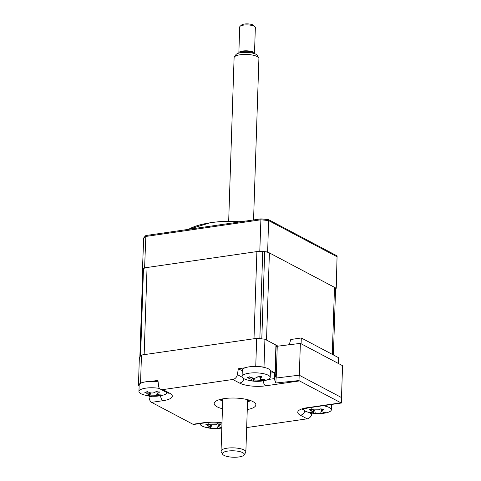 <?xml version="1.0" encoding="UTF-8"?>
<svg xmlns="http://www.w3.org/2000/svg" width="481" height="481" viewBox="0 0 481 481"><rect width="100%" height="100%" fill="white"/><g stroke="black" fill="none" stroke-linecap="round" stroke-linejoin="round"><path stroke-width="0.72" d="M219.27 399.705A20.863 6.157 -178.1 0 0 222.721 400.781M222.456 408.748A20.863 6.157 1.9 0 1 214.177 403.523A20.863 6.157 1.9 0 1 224.393 398.593A20.863 6.157 1.9 0 1 245.436 399.194A20.863 6.157 1.9 0 1 255.874 404.906A20.863 6.157 1.9 0 1 247.264 409.572M275.938 345.051L274.982 373.935A1.563 0.463 1.9 0 1 275.198 374.182L276.16 345.298A1.563 0.463 -178.1 0 0 275.938 345.051L264.923 339.225A99.086 29.245 1.9 0 0 256.68 338.353L255.754 366.239A99.086 29.245 1.9 0 1 263.997 367.111L264.863 367.568M276.232 376.906A1.563 1.281 -62.1 0 0 275.884 376.587L275.198 374.182M247.529 401.605A20.863 6.157 -178.1 0 0 251.046 400.757M151.154 381.385L157.942 380.405L158.574 386.045A5.213 4.263 -62.1 0 0 160.588 389.231A5.213 4.263 -62.1 0 0 162.861 389.604L169.637 393.187A19.054 5.622 1.9 0 1 162.963 400.697L151.527 402.35A5.213 2.579 -98.2 0 1 149.044 396.759L149.002 395.923M139.135 385.66L138.444 385.293L139.364 357.407A99.086 29.245 1.9 0 1 141.474 355.032L256.68 338.353M138.444 385.293A99.086 29.245 1.9 0 1 140.548 382.924L141.474 355.032M140.548 382.924L142.009 382.708M205.309 422.787L193.879 424.446A5.213 2.579 -98.2 0 1 192.965 424.26L204.401 422.607A5.213 2.579 81.8 0 0 205.309 422.787L221.981 423.142M151.527 402.35L192.965 424.26M311.91 413.095L311.754 413.985A5.213 4.263 117.9 0 1 307.191 418.825L300.409 415.241A5.213 4.263 -62.1 0 0 304.87 410.912M246.669 427.591L307.191 418.825M340.945 402.831A5.213 2.579 81.8 0 0 341.456 403.012L307.996 407.918A5.213 2.579 81.8 0 1 307.088 407.738L340.945 402.831L299.507 380.922L265.65 385.822A5.213 2.579 -98.2 0 1 263.215 380.85M341.456 403.012L341.636 397.625L299.182 375.174L276.064 378.054L275.896 382.984L299.002 380.561L299.182 375.174M299.002 380.561A5.213 2.579 81.8 0 0 299.507 380.922M270.37 373.136L274.308 372.565L274.603 378.577A5.213 2.579 81.8 0 0 275.896 382.984M265.65 385.822A19.054 5.622 1.9 0 1 239.556 383.062L232.78 379.479L162.861 389.604M232.78 379.479A5.213 4.263 -62.1 0 0 237.349 374.633L238.36 368.759L242.268 370.827M238.36 368.759L245.148 367.773M254.293 366.45L255.754 366.239M270.286 370.436L274.308 372.565M263.997 367.111L264.923 339.225M222.757 399.717A23.467 6.926 1.9 0 1 220.863 399.266M249.483 400.216A23.467 6.926 1.9 0 1 247.565 400.541M275.433 375.757L276.274 375.631L277.254 346.248L300.366 343.374L342.556 365.68L341.504 397.553L299.314 375.246L300.366 343.374M276.124 346.416L277.254 346.248M276.196 378.036L276.274 375.631M301.106 343.765L301.298 337.975L338.504 357.654L338.311 363.438M301.298 337.975L290.764 339.502L289.249 344.679L285.419 345.232M188.588 229.341A57.365 16.931 1.9 0 1 211.303 222.625A57.365 16.931 1.9 0 1 244.198 221.284M335.57 289.093A99.086 29.245 -178.1 0 0 336.237 288.257L267.664 251.996A99.086 29.245 -178.1 0 0 259.806 251.166L144.601 267.851L145.863 235.528A98.87 29.185 -178.1 0 0 143.717 237.963L142.412 270.334L142.731 270.508M259.806 251.166L260.918 218.867L145.863 235.528M267.664 251.996L268.596 219.673A98.87 29.185 -178.1 0 0 260.918 218.867M336.237 288.257L337.079 255.892L268.596 219.673M144.601 267.851A99.086 29.245 -178.1 0 0 144.138 268.308M333.387 354.948L335.588 288.57A7.822 2.309 -178.1 0 0 334.499 287.337L269.402 252.916A7.822 2.309 -178.1 0 0 264.694 251.719A99.086 29.245 -178.1 0 0 262.734 251.509A7.822 2.309 -178.1 0 0 256.89 251.587L147.048 267.496A7.822 2.309 -178.1 0 0 143.476 268.777A99.086 29.245 -178.1 0 0 142.977 269.342A7.822 2.309 -178.1 0 0 142.755 269.865A99.086 29.245 -178.1 0 0 142.412 270.334M220.538 427.717L220.033 428.06A35.63 29.257 -84.6 0 1 217.592 428.078L212.121 428.144A35.63 22.288 84.9 0 1 210.263 428.174L207.287 427.423A35.63 16.492 -59 0 0 208.868 427.32L209.56 426.984L208.093 425.679A35.63 29.257 -84.6 0 1 205.892 424.495L207.612 424.464L208.135 423.683A35.63 23.461 51.1 0 0 210.534 424.795L216.005 424.729A35.63 16.492 -59 0 0 217.899 423.569C218.284 424.326 219.276 424.579 220.881 424.32A35.63 22.288 84.9 0 1 219.258 425.553L218.554 426.557L220.039 427.188A35.63 23.461 51.1 0 0 221.843 427.254M219.889 427.579L220.033 428.06M200.096 423.545A14.081 4.155 -178.1 0 0 200.066 423.791A14.081 4.155 -178.1 0 0 204.551 427.014A36.508 36.508 0 0 0 221.819 428M208.225 423.725L208.123 424.02L208.135 423.683M210.594 424.819L210.263 428.174M312.361 412.92L310.419 412.488A35.63 16.492 -59 0 0 312.007 412.385L312.698 412.049L311.225 410.744A35.63 29.257 -84.6 0 1 309.03 409.559L310.75 409.523L311.267 408.748A35.63 23.461 51.1 0 0 313.672 409.86L319.143 409.794A35.63 16.492 -59 0 0 321.037 408.634C321.422 409.391 322.414 409.644 324.02 409.385A35.63 22.288 84.9 0 1 322.396 410.612L321.687 411.622L323.172 412.253A35.63 23.461 51.1 0 0 325.409 412.313L323.172 413.125A35.63 29.257 -84.6 0 1 320.731 413.143L315.259 413.209A35.63 22.288 84.9 0 1 313.402 413.239L312.361 412.92M303.21 409.066A14.081 4.155 -178.1 0 0 307.69 412.079A36.508 36.508 0 0 0 326.653 412.71A14.081 4.155 -178.1 0 0 328.529 412.163A14.081 4.155 -178.1 0 0 331.349 409.788A14.081 4.155 -178.1 0 0 325.721 406.253A14.081 4.155 -178.1 0 0 323.148 405.723M323.028 412.638L323.172 413.125M311.357 408.79L311.261 409.084L311.267 408.748M313.726 409.884L313.402 413.239M278.03 346.152L266.51 340.067L269.402 252.916M264.694 251.719L261.802 338.864A99.086 29.245 -178.1 0 0 259.842 338.66L262.734 251.509M256.89 251.587L253.998 338.738L144.156 354.647L147.048 267.496M143.476 268.777L140.59 355.928A99.086 29.245 -178.1 0 0 140.085 356.493L142.977 269.342M265.53 380.387A14.081 4.155 -178.1 0 0 268.62 379.305A14.081 4.155 -178.1 0 0 270.226 377.465A14.081 4.155 -178.1 0 0 262.674 373.515A14.081 4.155 -178.1 0 0 243.681 374.693A14.081 4.155 -178.1 0 0 242.081 376.533A14.081 4.155 -178.1 0 0 246.567 379.756A36.508 36.508 0 0 0 265.53 380.387M251.521 380.315C252.315 380.026 251.767 379.485 249.873 378.709A35.63 32.041 -86.7 0 1 247.402 377.627L248.93 377.507L249.128 376.701A35.63 26.239 42.2 0 0 251.755 377.699C253.92 378.331 255.682 378.222 257.034 377.375A35.63 11.989 -63.5 0 0 258.544 376.118L261.85 376.725A35.63 17.785 83 0 1 260.636 378.036L260.263 378.878L262.289 379.647A35.63 26.239 42.2 0 0 264.797 379.599L263.065 380.525A35.63 32.041 -86.7 0 1 260.401 380.657L255.128 380.982A35.63 17.785 83 0 1 253.649 381.108L250.348 380.495A35.63 11.989 -63.5 0 0 251.521 380.315L252.615 377.934M263.251 380.158L263.065 380.525M270.226 377.465L270.436 371.091A14.081 4.155 -178.1 0 0 262.891 367.141A14.081 4.155 -178.1 0 0 242.292 370.16L242.081 376.533M248.93 377.507L249.128 376.701M253.709 378.09L253.649 381.108M159.608 388.462A14.081 4.155 -178.1 0 0 141.618 389.153A14.081 4.155 -178.1 0 0 138.943 391.468A14.081 4.155 -178.1 0 0 143.434 394.691A36.508 36.508 0 0 0 162.398 395.322A14.081 4.155 -178.1 0 0 164.418 394.721A14.081 4.155 -178.1 0 0 167.057 392.652M157.696 391.979L159.656 391.961A35.63 21.825 84.7 0 1 158.075 393.199L157.407 394.192L158.946 394.841A35.63 23.791 50.2 0 0 161.213 394.883L159.031 395.707A35.63 29.588 -84.8 0 1 156.565 395.737L151.106 395.833A35.63 21.825 84.7 0 1 149.284 395.875L146.266 395.135A35.63 16.029 -59.5 0 0 147.811 395.027L148.461 394.703L146.939 393.386A35.63 29.588 -84.8 0 1 144.709 392.213C146.236 392.424 146.97 392.147 146.891 391.384A35.63 23.791 50.2 0 0 149.32 392.49C151.347 393.199 153.168 393.169 154.78 392.394A35.63 16.029 -59.5 0 0 156.638 391.221L157.696 391.979M159.5 395.364L159.031 395.707M158.099 381.806A14.081 4.155 -178.1 0 0 141.829 382.78A14.081 4.155 -178.1 0 0 139.153 385.095L138.943 391.468M149.585 392.586L149.284 395.875M146.994 391.438L146.891 391.744L146.891 391.384M227.784 451.082A10.907 3.217 -178.1 0 0 222.631 454.232A10.907 3.217 -178.1 0 0 238.961 456.95A10.907 3.217 -178.1 0 0 244.077 454.948A10.907 3.217 -178.1 0 0 239.622 451.569A10.907 3.217 -178.1 0 0 227.784 451.082M222.631 454.232L221.23 451.773A12.41 3.662 1.9 0 1 221.05 451.112A12.41 3.662 1.9 0 1 227.098 448.184A12.41 3.662 1.9 0 1 239.634 448.532A12.41 3.662 1.9 0 1 245.863 451.936A12.41 3.662 1.9 0 1 245.641 452.585L244.077 454.948M253.559 219.931L258.91 58.514A12.41 3.662 -178.1 0 0 258.736 57.858A12.41 3.662 -178.1 0 0 240.145 54.762A12.41 3.662 -178.1 0 0 234.325 57.047A12.41 3.662 -178.1 0 0 234.103 57.69L228.691 220.737M234.325 57.047L235.882 54.684A10.907 3.217 1.9 0 1 240.999 52.682A10.907 3.217 1.9 0 1 257.335 55.393L258.736 57.858M240.44 52.766A6.259 1.846 1.9 0 1 243.464 51.443A6.259 1.846 1.9 0 1 252.91 53.181M240.121 26.269L241.648 24.964A6.259 1.846 1.9 0 1 244.372 24.05A6.259 1.846 1.9 0 1 253.547 25.361L254.99 26.762A7.822 2.309 -178.1 0 0 243.524 25.12A7.822 2.309 -178.1 0 0 240.121 26.269A7.822 2.309 -178.1 0 0 239.712 26.966L238.853 52.862A7.822 2.309 1.9 0 1 242.665 51.022A7.822 2.309 1.9 0 1 250.565 51.239A7.822 2.309 1.9 0 1 254.491 53.385A7.822 2.309 1.9 0 1 254.443 53.619M254.491 53.385L255.351 27.489A7.822 2.309 -178.1 0 0 254.99 26.762M274.982 373.935A3.127 1.551 81.8 0 0 276.214 377.585M149.044 396.759L152.585 396.248M162.963 400.697A5.213 2.579 -98.2 0 1 160.528 395.707M204.401 422.607A19.054 5.622 1.9 0 1 221.988 422.859M308.706 412.373L311.754 413.985M300.409 415.241A19.054 5.622 1.9 0 1 307.088 407.738M268.224 379.503L274.603 378.577M239.556 383.062A5.213 4.263 -62.1 0 0 244.011 378.733M237.349 374.633L242.25 377.23M169.637 393.187A5.213 4.263 117.9 0 1 167.364 392.815L167.815 393.013M337.277 256.884L268.705 220.617A99.086 29.245 -178.1 0 0 260.846 219.793L145.647 236.478A99.086 29.245 -178.1 0 0 143.452 238.961M219.023 424.35L219.258 425.553M218.182 425.156L217.592 428.078M211.532 425.12L212.121 428.144M208.459 423.845L208.093 425.679M322.162 409.415L322.396 410.612M321.314 410.221L320.731 413.143M314.67 410.185L315.259 413.209M311.598 408.91L311.225 410.744M332.275 354.359L334.499 287.337M260.383 376.888L260.636 378.036M260.618 379.293L260.401 380.657M254.485 378.102L255.128 380.982M250.126 377.104L249.873 378.709M147.294 391.582L146.939 393.386M157.84 392.009L158.075 393.199M157.101 393.019L156.565 395.737M150.511 392.845L151.106 395.833M302.272 409.535L307.996 407.918M160.588 389.231L167.364 392.815M188.564 229.341L212.157 222.162L246.332 220.977M287.241 229.533L291.101 231.577M218.554 426.557L217.779 423.647M209.56 426.984L210.329 424.711M331.523 404.509L331.349 409.788M321.687 411.622L320.917 408.712M312.698 412.049L313.468 409.77M139.869 356.752L142.755 269.865M249.212 377.206L249.35 376.797M260.263 378.878L259.71 376.803M262.951 380.441L262.746 379.653M159.001 395.677L158.856 395.142M148.461 394.703L149.224 392.448M157.407 394.192L156.626 391.227M221.05 451.112L222.781 398.857M245.863 451.936L247.595 399.681"/></g></svg>
